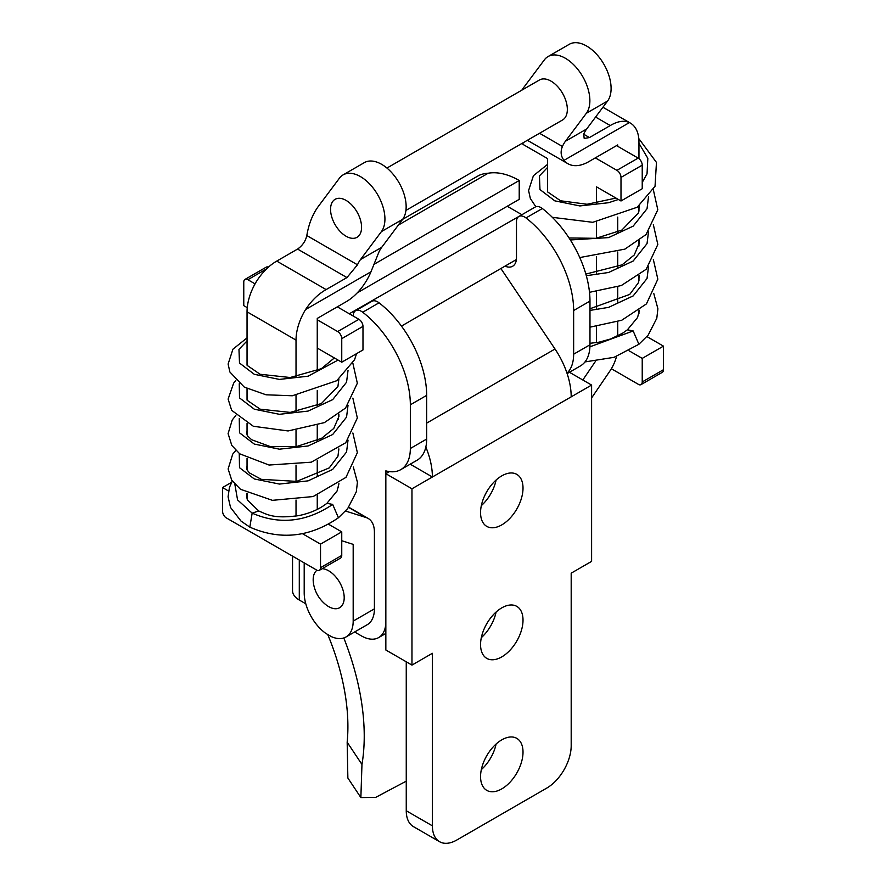 <?xml version="1.0" encoding="UTF-8"?>
<svg xmlns="http://www.w3.org/2000/svg" width="886" height="886" viewBox="0 0 886 886"><rect width="100%" height="100%" fill="white"/><g stroke="black" fill="none" stroke-linecap="round" stroke-linejoin="round"><path stroke-width="1.33" d="M425.834 447.053A60.049 34.665 60 0 1 432.39 477L591.604 385.067L591.604 561.381L571.193 573.164L571.193 745.702A34.643 20.001 -60 0 1 546.695 788.13L456.877 839.983A34.643 20.001 -60 0 1 439.556 841.7L413.43 826.616A34.643 20.001 -60 0 1 406.253 810.756L406.253 661.787M385.842 473.7L411.968 488.784L411.968 665.087L385.842 650.003L385.842 473.7L389.452 471.618M496.116 744.018A30.024 17.332 -60 0 1 481.331 769.635M496.116 612.027A30.024 17.332 -60 0 1 481.331 637.643M496.116 480.024A30.024 17.332 -60 0 1 481.331 505.64M401.458 326.092L516.394 259.543M349.305 313.766L521.389 215.01M571.193 396.862A60.049 34.665 -120 0 0 555.013 349.006L500.978 268.635M507.246 206.261L521.389 214.423M591.604 385.067L569.432 372.264M411.968 488.784L432.39 477L410.207 464.186M439.556 841.7A34.643 20.001 -60 0 1 432.39 825.841L432.39 653.303L411.968 665.087M501.786 739.854A30.024 17.332 -60 0 1 516.804 738.37A30.024 17.332 -60 0 1 521.4 762.425A30.024 17.332 -60 0 1 501.786 788.883A30.024 17.332 -60 0 1 486.779 790.367A30.024 17.332 -60 0 1 482.172 766.312A30.024 17.332 -60 0 1 501.786 739.854M501.786 607.862A30.024 17.332 -60 0 1 516.804 606.378A30.024 17.332 -60 0 1 521.4 630.433A30.024 17.332 -60 0 1 501.786 656.891A30.024 17.332 -60 0 1 486.779 658.376A30.024 17.332 -60 0 1 482.172 634.321A30.024 17.332 -60 0 1 501.786 607.862M501.786 475.86A30.024 17.332 -60 0 1 516.804 474.375A30.024 17.332 -60 0 1 521.4 498.43A30.024 17.332 -60 0 1 501.786 524.889A30.024 17.332 -60 0 1 486.779 526.384A30.024 17.332 -60 0 1 482.172 502.318A30.024 17.332 -60 0 1 501.786 475.86M353.182 316.014A11.551 6.667 60 0 1 355.574 310.742A11.551 6.667 60 0 1 362.706 312.226A80.825 46.67 60 0 1 410.34 404.802L410.34 448.493A46.194 26.669 60 0 1 400.771 469.635A46.194 26.669 60 0 1 385.842 470.865L385.842 621.717A34.643 20.001 60 0 1 378.665 637.577A34.643 20.001 60 0 1 361.344 635.86L354.633 631.984M355.574 310.742L371.91 301.306A11.551 6.667 60 0 1 379.042 302.802A80.825 46.67 60 0 1 426.664 395.377L426.664 439.068A46.194 26.669 60 0 1 417.107 460.211L400.771 469.635M504.987 266.132A18.473 10.665 60 0 0 512.662 266.243A18.473 10.665 60 0 0 516.483 257.793L516.483 221.744A11.551 6.667 60 0 1 518.875 216.461L535.21 207.025A11.551 6.667 60 0 1 542.343 208.52A80.825 46.67 60 0 1 589.976 301.096L589.976 344.787A46.194 26.669 60 0 1 580.408 365.929L567.129 373.593M518.875 216.461A11.551 6.667 60 0 1 526.007 217.945A80.825 46.67 60 0 1 573.641 310.521L573.641 354.212A46.194 26.669 60 0 1 566.996 373.183M343.801 637.953A207.845 119.998 60 0 1 361.964 764.463L360.868 797.577L375.664 797.4L406.253 781.153M360.868 797.577L347.866 778.019L347.168 742.213L361.964 764.463M327.742 634.509A184.753 106.663 60 0 1 347.168 742.213M398.346 225.088L488.153 173.235A80.327 46.382 60 0 1 519.218 180.489L519.218 199.35L357.246 292.856M296.024 376.838L296.024 340.102A41.564 24 -60 0 1 305.581 309.546C311.518 300.598 318.373 293.953 326.126 289.589L346.947 277.573L357.49 264.803A60.049 34.665 60 0 1 360.502 259.554L381.733 247.305L402.632 219.34L478.927 175.417A69.285 40.003 60 0 1 488.153 173.235M305.792 603.787L299.291 600.032A23.091 13.334 180 0 1 292.535 590.608L292.535 556.131M373.992 264.338L519.218 180.489M326.126 289.589L276.753 261.093L297.574 249.066C302.525 245.588 305.592 241.081 306.811 235.543A129.334 74.668 60 0 1 318.55 206.128L339.449 178.164A34.643 20.001 60 0 1 343.115 174.874A34.643 20.001 60 0 1 375.531 191.321A34.643 20.001 60 0 1 381.412 231.6L360.502 259.554M381.733 247.305A60.049 34.665 -120 0 0 378.721 252.543L370.979 271.78A41.564 24 -60 0 1 346.249 301.683L317.254 318.417L317.254 370.769L317.254 348.065L341.752 362.208L362.983 349.948L362.983 326.38A5.77 3.334 -120 0 0 358.896 319.314L337.3 306.844M276.753 261.093C269.1 265.512 262.378 272.235 256.586 281.261A41.564 24 120 0 0 247.039 311.817L247.039 365.154M381.412 231.6L402.632 219.34A34.643 20.001 -120 0 0 396.751 179.061A34.643 20.001 -120 0 0 364.334 162.625L343.115 174.874M302.48 533.704L320.522 544.126L320.522 567.693A5.77 3.334 60 0 1 319.325 570.34A5.77 3.334 60 0 1 317.343 570.462L225.72 517.557A5.77 3.334 60 0 1 222.541 511.122L222.541 487.555L231.6 482.327M346.072 236.23A21.94 12.67 60 0 1 330.556 209.351A21.94 12.67 60 0 1 346.072 200.402A21.94 12.67 60 0 1 361.577 227.27A21.94 12.67 60 0 1 346.072 236.23M638.961 158.66L638.961 142.103A41.564 24 120 0 0 630.356 123.076A41.564 24 120 0 0 629.414 122.578C624.021 120.175 617.642 121.16 610.277 125.546L589.456 137.563L584.195 138.438L583.664 134.218A60.049 34.665 60 0 1 586.676 128.979L565.445 141.239A60.049 34.665 -120 0 0 562.433 146.478L539.552 133.265M629.414 122.578L564.005 160.344C560.816 156.279 560.284 151.661 562.433 146.478M565.445 141.239L586.355 113.275A34.643 20.001 -120 0 0 580.474 72.995A34.643 20.001 -120 0 0 548.057 56.56A34.643 20.001 -120 0 0 544.392 59.838L523.493 87.803A129.334 74.668 -120 0 0 521.832 90.173M564.005 160.344A41.564 24 120 0 0 567.959 163.733A41.564 24 120 0 0 588.747 161.673L617.73 144.939L617.73 146.301M386.938 168.052L539.463 79.984A23.091 13.334 60 0 1 551.014 81.135A23.091 13.334 60 0 1 566.099 101.48A23.091 13.334 60 0 1 562.555 119.987L405.932 210.414M548.057 56.56L569.277 44.3A34.643 20.001 60 0 1 601.694 60.735A34.643 20.001 60 0 1 607.586 101.015L586.676 128.979M222.541 487.555L228.533 491.01M296.024 395.377L296.024 411.724M296.024 430.264L296.024 446.599M296.024 465.15L296.024 481.486M296.024 500.036L296.024 516.084M247.039 499.006L247.039 493.258M247.039 469.813L247.039 458.383M247.039 434.926L247.039 423.497M247.039 400.04L247.039 388.611M617.73 335.916L617.73 321.751L617.73 335.916M617.73 301.949L617.73 286.865L617.73 301.949M617.73 267.063L617.73 251.978L617.73 267.063M617.73 232.176L617.73 217.092L617.73 232.176M638.961 205.962L638.961 211.145M638.961 240.848L638.961 246.042M638.961 275.734L638.961 280.917M638.961 310.621L638.961 313.5M646.924 336.591L663.459 346.138L642.228 358.387L629.082 350.801M663.459 346.138L663.459 369.706A5.77 3.334 60 0 1 662.263 372.353L641.032 384.602A5.77 3.334 -120 0 0 642.228 381.966L642.228 358.387M611.373 368.742L639.05 384.723A5.77 3.334 -120 0 0 641.032 384.602M317.254 509.395L317.254 495.23L317.254 509.395M317.254 475.428L317.254 460.343L317.254 475.428M317.254 440.541L317.254 425.457L317.254 440.541M317.254 405.655L317.254 390.571L317.254 405.655M319.325 570.34L340.556 558.08A5.77 3.334 -120 0 0 341.752 555.444L341.752 531.866L328.606 524.279M320.522 544.126L341.752 531.866M341.752 540.737L353.182 544.358L353.182 621.108A34.643 20.001 60 0 1 346.005 636.968L367.236 624.708A34.643 20.001 -120 0 0 374.413 608.859L374.413 532.198A30.024 17.332 120 0 0 368.199 518.454A30.024 17.332 120 0 0 366.184 517.568L345.584 511.056M268.436 267.14A5.77 3.334 -120 0 0 266.199 267.173L244.968 279.422A5.77 3.334 60 0 1 247.858 279.71L255.068 283.874M338.485 486.979L338.485 484.099M338.485 454.396L338.485 449.213M338.485 419.521L338.485 414.327M338.485 384.624L338.485 379.441M616.545 145.625L638.142 158.096A5.77 3.334 60 0 1 642.228 165.161L642.228 188.729L620.997 200.989L620.997 177.421A5.77 3.334 -120 0 0 616.911 170.345L595.314 157.874M616.512 356.482A30.024 17.332 -60 0 1 610.808 369.695L591.604 397.947M547.515 191.675L547.515 158.561L523.017 144.418L523.017 142.812M596.5 342.605L596.5 326.557M596.5 308.007L596.5 291.671M596.5 273.121L596.5 256.796M596.5 238.245L596.5 221.899M596.5 203.359L596.5 186.846L620.997 200.989M582.811 379.994L595.458 361.377M317.254 319.78L337.666 331.563A5.77 3.334 60 0 1 341.752 338.64L341.752 362.208M247.249 307.652L243.772 305.637L243.772 282.069A5.77 3.334 60 0 1 244.968 279.422M346.005 636.968A34.643 20.001 60 0 1 331.585 636.724L325.793 633.379A34.643 20.001 60 0 1 304.197 592.823L304.197 562.865M322.161 568.701A21.94 12.67 60 0 1 328.684 570.805A21.94 12.67 60 0 1 344.2 597.673A21.94 12.67 60 0 1 328.684 606.633A21.94 12.67 60 0 1 325.716 604.584A33.812 33.812 0 0 1 313.467 583.353A21.94 12.67 60 0 1 316.955 570.23M426.664 423.109L555.013 349.006M432.39 825.841L406.253 810.756M573.641 354.212L589.976 344.787M573.641 310.521L589.976 301.096M526.007 217.945L542.343 208.52M299.291 560.041L299.291 600.032M379.042 302.802L362.706 312.226M426.664 395.377L410.34 404.802M426.664 439.068L410.34 448.493M239.264 453.477L239.497 467.686L254.304 478.961L279.422 484.066L308.106 480.854L332.682 469.403L346.559 451.993L348.032 440.143M239.264 418.591L239.497 432.8L254.304 444.074L279.422 449.18L308.106 445.968L332.682 434.517L346.559 417.107L348.032 405.256M239.264 383.704L239.497 397.914L254.304 409.199L279.422 414.305L308.106 411.082L332.682 399.63L346.559 382.22L348.032 370.37M247.039 340.933L238.965 349.372L239.497 363.027L254.304 374.313L279.422 379.418L308.106 376.196L338.075 360.081M338.939 483.745L337.09 490.977L326.923 503.303L332.682 504.422L338.419 517.756L347.711 508.542L356.316 491.774L357.423 482.25L353.326 467.022M332.682 504.422C306.301 522.131 279.467 525.033 252.156 513.138L249.83 527.137C280.297 540.471 309.834 537.337 338.419 517.756M326.923 503.303C319.292 509.273 309.834 513.382 298.56 515.652C273.796 518.864 267.993 514.877 258.734 510.967L252.156 513.138L237.57 499.914L234.856 484.299M346.947 277.573L297.574 249.066M357.49 264.803L306.811 235.543M305.581 309.546L370.979 271.78M296.024 340.102L247.039 311.817M610.277 125.546L595.58 117.063M589.456 137.563L583.664 134.218M663.459 369.706L642.228 381.966M607.586 101.015L586.355 113.275M320.522 567.693L341.752 555.444M348.597 507.412L366.184 517.568M642.228 165.161L620.997 177.421M638.142 158.096L616.911 170.345M341.752 338.64L362.983 326.38M353.182 621.108L374.413 608.859M337.666 331.563L358.896 319.314M247.858 279.71L266.464 268.967M589.976 310.41L608.582 307.376L633.158 295.924L647.035 278.514L648.508 266.664M586.299 275.712L608.582 272.489L633.158 261.038L647.035 243.628L648.508 231.778M570.329 239.962L608.582 237.603L633.158 226.151L647.035 208.742L648.508 196.891M547.515 167.465L539.441 175.893L539.973 189.549L554.78 200.834L579.898 205.94L608.582 202.717L618.384 199.483M642.228 182.427L647.035 173.866L647.821 158.328L638.961 143.333M639.415 310.266L637.566 317.498L627.399 329.825L633.158 330.943L638.895 344.277L648.187 335.074L656.792 318.295L657.899 308.771L653.802 293.554M633.158 330.943L589.921 346.803M378.665 637.577L385.842 633.435M356.537 353.669L354.566 359.727L336.735 380.725L292.291 395.776L266.033 394.791L244.292 387.116L229.884 372.009L228.112 364.035L232.929 349.195L247.039 337.898M352.872 363.238L357.335 383.239L345.562 408.036L324.409 422.611L288.083 430.95L253.363 426.277L231.678 410.351L228.112 399.099L233.638 383.129L235.831 380.67M352.872 398.124L357.346 417.97L345.728 442.745L311.252 462.193L269.056 465.039L239.696 453.809L231.8 445.425L228.101 433.631L232.265 419.909L235.831 415.556M352.872 433.01L357.368 452.635L345.972 477.366L313.146 496.548L272.401 500.335L240.471 489.271L231.744 480.223L228.123 468.971L232.708 454.141L235.831 450.442M247.039 466.069L246.574 468.129L247.227 470.167L249.586 472.991L261.304 479.337L296.688 481.386L329.26 467.897L337.965 456.157L338.873 448.914M247.039 431.183L246.574 433.221L247.737 436.089L251.602 439.711L270.573 446.688L296.832 446.478L321.618 438.315L333.767 428.447L338.928 416.431L338.873 414.028M247.039 396.308L247.172 400.306L260.207 409.188L290.22 412.4L321.352 403.573L337.931 386.462L338.873 379.142M247.039 361.422L247.161 365.409L260.119 374.269L290.165 377.514L321.363 368.687L334.354 357.944M232.298 481.076L229.419 487.477L228.079 496.847L230.537 507.501L241.058 521.123L249.83 527.137M258.734 510.967L247.471 500.114L246.529 496.071L246.961 493.225M602.923 107.239L630.356 123.076M527.38 140.298L567.959 163.733M368.199 518.454L348.741 507.224M638.795 138.581L656.46 162.426L655.042 186.248L637.211 207.246L592.767 222.308L552.321 217.325M535.853 206.726L530.36 198.53L528.588 190.556L533.405 175.716L547.515 164.419M653.347 189.759L657.811 209.76L646.038 234.557L624.885 249.132L579.765 257.56M653.347 224.645L657.822 244.492L646.204 269.266L621.319 285.536L589.5 292.314M653.347 259.532L657.833 279.156L646.448 303.898L621.717 320.256L589.976 327.167M589.976 308.749L629.736 294.418L638.441 282.678L639.349 275.435M585.845 274.084L622.094 264.836L634.243 254.98L639.404 242.963L639.349 240.549M569.045 237.969L595.99 238.312L621.828 230.094L638.407 212.983L639.349 205.663M547.515 187.943L547.637 191.93L560.594 200.79L587.086 204.267L615.958 198.076M584.993 361.92L614.053 357.324L638.895 344.277M627.399 329.825L622.426 333.302L610.576 338.995L599.036 342.173L589.976 343.314"/></g></svg>
